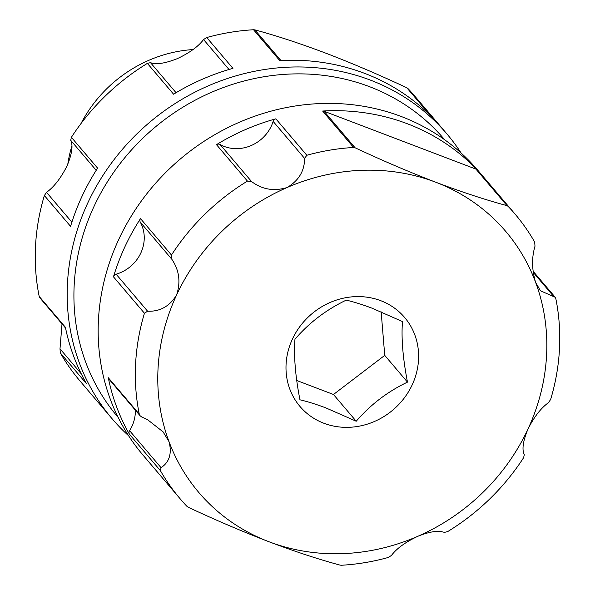 <?xml version="1.0" encoding="UTF-8"?>
<svg xmlns="http://www.w3.org/2000/svg" width="595" height="595" viewBox="0 0 595 595"><rect width="100%" height="100%" fill="white"/><g stroke="black" fill="none" stroke-linecap="round" stroke-linejoin="round"><path stroke-width="0.89" d="M128.609 435.763A219.786 201.274 -40.4 0 1 111.934 418.553L80.005 380.993A219.786 201.274 -40.4 0 1 60.326 352.939L59.998 348.804L62.014 323.896M444.666 139.758A214.297 196.238 139.6 0 0 369.562 86.699A214.297 196.238 139.6 0 0 119.156 164.837A214.297 196.238 139.6 0 0 118.122 417.348M111.934 418.553A219.786 201.274 -40.4 0 1 113.883 159.862A219.786 201.274 -40.4 0 1 370.41 80.117A219.786 201.274 -40.4 0 1 446.845 133.845A219.786 201.274 -40.4 0 1 461.147 153.071M65.562 328.068L39.768 297.723L39.188 296.436A219.786 201.274 -40.4 0 1 44.365 195.532L46.536 192.334C53.914 187.061 60.72 178.314 66.96 166.087C71.995 154.038 73.245 145.44 70.693 140.286L71.393 137.304A219.786 201.274 -40.4 0 1 147.374 63.375L150.483 62.646C156.076 64.81 165.053 63.464 177.429 58.6C189.805 52.702 198.514 46.351 203.55 39.553L206.733 37.537A219.786 201.274 -40.4 0 1 253.53 29.75L279.739 60.586A219.786 201.274 -40.4 0 1 364.69 73.386A219.786 201.274 -40.4 0 1 434.209 119.424L407.999 88.596A219.786 201.274 -40.4 0 1 414.916 96.278L446.845 133.845M206.733 37.537L232.942 68.373A219.786 201.274 139.6 0 0 173.584 94.203L147.374 63.375M71.393 137.304L97.602 168.14A219.786 201.274 139.6 0 0 70.574 226.36L44.365 195.532M39.188 296.436L65.398 327.265A219.786 201.274 139.6 0 0 86.543 383.768L60.326 352.939M253.53 29.75L254.868 29.869L280.922 60.519M430.401 115.534L406.764 87.733L407.999 88.596M406.764 87.733C379.35 74.896 352.471 63.412 326.127 53.29C299.828 43.368 276.08 35.566 254.868 29.869M355.103 147.783L353.608 147.478A219.786 201.274 139.6 0 0 306.812 155.265L304.61 158.426C304.543 171.018 298.683 180.724 287.043 187.537A201.474 184.502 139.6 0 0 176.574 295.023A201.474 184.502 139.6 0 0 169.047 441.728A201.474 184.502 139.6 0 0 268.873 541.71C294.949 551.558 318.704 559.36 340.132 565.131L341.471 565.25A219.786 201.274 139.6 0 0 388.267 557.463L391.451 555.447C396.456 548.672 405.165 542.32 417.571 536.4A201.474 184.502 139.6 0 0 528.04 428.913C534.258 416.716 541.063 407.969 548.464 402.666L550.635 399.468A219.786 201.274 139.6 0 0 555.812 298.564L555.232 297.277L540.409 290.762L535.56 282.209C531.796 269.565 531.61 257.561 535.002 246.189L534.674 242.061A219.786 201.274 139.6 0 0 514.995 214.007L477.822 170.282A219.786 201.274 139.6 0 0 401.387 116.553A219.786 201.274 139.6 0 0 144.86 196.305A219.786 201.274 139.6 0 0 142.912 454.989L180.084 498.714A219.786 201.274 139.6 0 0 187.001 506.404L188.236 507.267C215.546 520.06 242.425 531.543 268.873 541.71A201.474 184.502 139.6 0 0 417.571 536.4C427.79 532.257 435.741 530.681 441.408 531.67L444.517 532.354L447.626 531.625A219.786 201.274 139.6 0 0 523.607 457.689L524.307 454.714C521.755 449.589 522.998 440.992 528.04 428.913A201.474 184.502 139.6 0 0 535.56 282.209A201.474 184.502 139.6 0 0 435.741 182.226C461.951 192.118 485.706 199.92 506.999 205.647L475.94 169.114L324.052 111.25L355.103 147.783C382.563 160.643 409.442 172.119 435.741 182.226A201.474 184.502 139.6 0 0 287.043 187.537C273.945 191.516 262.112 189.515 251.544 181.527L247.446 181.103A219.786 201.274 139.6 0 0 171.472 255.032L171.754 259.167C179.244 270.1 180.85 282.052 176.574 295.023C169.605 306.343 159.943 311.735 147.59 311.207L144.444 313.253A219.786 201.274 139.6 0 0 139.267 414.157L140.048 415.689L141.603 416.916L147.694 419.787L163.067 431.844L169.047 441.728C172.067 453.494 169.404 462.144 161.052 467.685L160.405 470.66A219.786 201.274 139.6 0 0 180.084 498.714M160.405 470.66L129.427 434.224A219.786 201.274 -40.4 0 1 108.29 377.721L139.267 414.157M144.444 313.253L113.467 276.816A219.786 201.274 -40.4 0 1 140.494 218.596L171.472 255.032M247.446 181.103L216.476 144.659A219.786 201.274 -40.4 0 1 275.835 118.822L306.812 155.265M475.94 169.114A3.667 3.354 -40.4 0 1 477.101 169.88A219.786 201.274 139.6 0 0 407.582 123.842A219.786 201.274 139.6 0 0 322.631 111.034A3.667 3.354 -40.4 0 1 324.052 111.25M216.476 144.659A3.667 3.354 -40.4 0 1 220.076 144.511A36.63 33.543 139.6 0 0 273.142 121.41A3.667 3.354 -40.4 0 1 275.835 118.822M407.478 382.124C387.613 391.599 370.521 404.645 356.219 421.245L325.837 407.88C315.967 404.198 307.34 401.506 299.954 399.81C295.365 376.352 293.699 356.167 294.956 339.254C308.961 322.884 326.053 309.839 346.223 300.133C353.631 301.836 362.258 304.528 372.106 308.21L402.48 321.568C401.201 338.131 402.867 358.316 407.478 382.124L384.742 355.371L381.15 311.839M323.858 423.246A68.685 62.899 139.6 0 0 412.216 384.787A68.685 62.899 139.6 0 0 380.748 300.691A68.685 62.899 139.6 0 0 292.398 339.15A68.685 62.899 139.6 0 0 323.858 423.246M193.055 49.564A128.208 117.408 139.6 0 0 80.994 123.559M71.861 146.02A128.208 117.408 139.6 0 0 67.778 164.265M296.726 380.495L333.475 394.492L384.742 355.371M333.475 394.492L356.219 421.245M113.467 276.816A3.667 3.354 -40.4 0 1 116.129 274.198A36.63 33.543 139.6 0 0 140.286 222.151A3.667 3.354 -40.4 0 1 140.494 218.596M129.427 434.224A3.667 3.354 -40.4 0 1 129.591 430.668A36.63 33.543 139.6 0 0 135.34 410.148M514.995 214.007A219.786 201.274 139.6 0 0 508.078 206.316L506.999 205.647M140.048 415.689L108.967 379.134A3.667 3.354 -40.4 0 1 108.29 377.721M59.998 348.804L81.232 373.794M229.008 69.496L203.55 39.553M150.483 62.646L176.053 92.716M96.212 170.304L70.693 140.286M46.536 192.334L71.883 222.158M353.608 147.478L322.631 111.034M220.076 144.511L251.544 181.527M304.61 158.426L273.142 121.41M116.129 274.198L147.59 311.207M171.754 259.167L140.286 222.151M129.591 430.668L161.052 467.685M553.9 296.704L533.135 272.272M477.101 169.88L508.078 206.316M555.232 297.277L532.986 271.104"/></g></svg>
